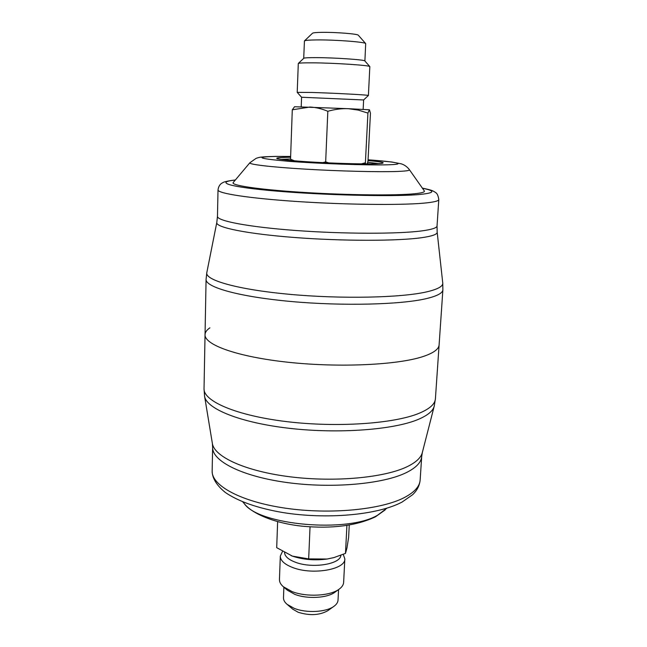 <?xml version="1.0" encoding="UTF-8"?>
<svg xmlns="http://www.w3.org/2000/svg" width="647" height="647" viewBox="0 0 647 647"><rect width="100%" height="100%" fill="white"/><g stroke="black" fill="none" stroke-linecap="round" stroke-linejoin="round"><path stroke-width="0.97" d="M422.855 356.61C397.695 364.948 339.707 367.763 288.708 362.32C237.603 356.918 204.331 344.843 205.042 334.677C204.331 344.843 237.603 356.918 288.708 362.32C339.707 367.763 397.695 364.948 422.855 356.61C433.417 353.108 438.828 349.202 439.103 344.891C438.828 349.202 433.417 353.108 422.855 356.61M410.586 194.084C389.098 195.677 340.354 194.884 298.607 192.086C256.77 189.304 230.55 185.204 233.211 182.543L249.871 162.753C248.23 164.354 270.495 167.055 304.923 169.118C339.279 171.18 379.239 172.159 397.428 171.455C405.976 171.115 409.972 170.541 409.43 169.724L424.303 190.889C425.249 192.256 420.679 193.316 410.586 194.084M301.227 106.698L301.583 97.244L363.622 99.961L368.402 95.489L369.833 66.592C370.116 65.347 334.523 62.969 312.808 62.832C303.855 62.767 299.019 62.977 298.299 63.471L297.216 92.375L311.644 92.464C333.771 93.087 369.938 95.028 368.402 95.489M298.299 63.471L303.758 58.279C304.422 57.818 308.579 57.599 316.221 57.623C334.709 57.664 364.94 59.759 364.851 60.947L369.833 66.592M303.718 58.319L304.438 40.923C305.23 40.324 309.395 39.993 316.925 39.92C335.324 39.718 365.418 42.023 365.692 43.6L364.892 60.988M304.438 40.923L312.509 33.232C313.164 32.73 316.302 32.439 321.931 32.358C335.631 32.132 357.945 33.919 358.317 35.229L365.692 43.6M369.388 109.78L367.925 113.088L358.26 110.095L348.215 108.68L369.388 109.78M294.555 106.731L348.215 108.68C341.373 108.461 334.572 109.335 327.827 111.3C322.028 108.801 316.084 107.378 309.978 107.03L292.29 109.804L294.555 106.739M301.583 97.252L297.216 92.375M322.74 162.632L325.667 161.879L328.838 162.915M291.296 160.545L290.535 159.186L294.434 160.82M367.221 163.909L367.997 161.006L370.448 113.29L369.494 109.82M361.366 163.877L365.393 162.777L365.636 163.909M327.827 111.3L325.667 161.879M292.29 109.804L290.535 159.186M367.925 113.088L365.393 162.777M209.887 327.835C206.741 329.962 205.131 332.243 205.042 334.677L206.078 279.415L206.805 272.654C204.759 280.102 237.619 289.573 289.589 294.328C341.462 299.116 401.059 297.798 426.575 291.894C437.752 289.298 443.146 286.314 442.75 282.949L437.17 232.136C437.421 234.311 432.309 236.155 421.812 237.675C397.865 241.129 342.708 241.21 294.579 237.498C246.353 233.81 215.346 227.323 216.794 222.511L206.805 272.654M340.856 555.304C340.573 564.216 312.436 568.794 295.655 562.324C288.505 559.647 284.817 556.404 284.567 552.611M343.258 554.35L344.827 558.927C345.627 569.489 312.63 575.312 292.929 567.613C284.575 564.427 280.361 560.593 280.305 556.105L282.504 551.438M344.827 558.927L343.638 582.34C343.492 584.799 342.012 587.064 339.19 589.134C330.31 596.024 306.452 597.31 291.991 591.56L283.289 586.692C280.661 584.387 279.383 582.001 279.455 579.534L280.305 556.105M339.19 589.134L334.871 592.248C327.253 598.143 307.05 599.235 294.741 594.326L287.317 590.169L283.289 586.692M338.559 589.587L338.033 600.092C337.904 602.373 336.529 604.452 333.925 606.336C326.153 612.248 306.298 613.283 294.183 608.334L287.033 604.29C284.599 602.187 283.418 599.995 283.483 597.715L283.879 587.201M333.925 606.336L327.714 610.752C319.448 615.321 309.606 615.823 298.178 612.264L292.84 609.231L287.033 604.29M333.803 557.617L327.091 559.032C314.774 560.65 303.208 559.687 292.395 556.129L291.223 555.692M277.636 521.652L276.706 547.677L292.395 556.129L308.668 558.895L327.091 559.032L334.078 557.536L345.482 553.395L346.938 548.106L348.62 537.439L349.259 525.049M308.668 558.895L310.042 526.852M345.482 553.395L346.913 525.429M437.04 225.94L438.795 199.567C438.706 201.055 433.611 202.252 423.494 203.174C399.741 205.317 345.191 204.711 297.175 201.516C249.063 198.338 217.473 193.364 218.015 189.927L217.465 216.349C216.899 220.886 248.286 226.992 296.091 230.51C343.808 234.036 398.051 234.06 421.731 230.906C431.824 229.556 436.927 227.898 437.04 225.94L437.17 232.136M205.042 334.677L204.031 388.669C203.287 401.116 236.106 415.536 286.524 421.609C336.852 427.732 394.152 423.712 419.159 413.263C429.648 408.88 435.067 404.043 435.407 398.77L442.888 289.759C442.685 293.051 437.275 295.986 426.648 298.55C401.334 304.672 342.643 306.209 290.94 301.486C239.139 296.795 205.398 287.179 206.078 279.415M368.014 160.569C385.677 162.227 387.901 163.319 374.702 163.837C358.923 164.265 321.244 162.931 297.539 161.071C273.657 158.984 270.373 157.722 287.672 157.278L290.6 157.253M290.543 158.976L280.717 159.364M235.29 180.068C214.335 182.155 228.981 187.08 276.552 191.1C323.904 195.151 390.845 196.777 417.258 194.698C434.744 193.186 436.474 191.035 422.442 188.237M368.054 159.793C396.716 161.855 408.2 164.281 387.561 164.807C367.69 165.397 318.542 163.659 288.101 161.249C257.765 158.555 253.875 156.954 276.423 156.428L290.632 156.453L275.671 156.404C258.242 156.825 259.39 157.431 256.147 158.321L249.871 162.753M289.581 160.383L291.174 160.359M367.318 163.618L370.076 163.901M378.996 163.651L367.698 162.268M420.146 480.042C419.579 485.63 417.064 490.531 412.576 494.745L402.062 502.064C377.694 515.085 326.67 519.614 282.86 512.553C257.829 508.243 238.662 501.554 225.366 492.504C215.322 484.401 212.159 476.904 212.151 470.959C211.432 485.501 240.838 501.773 285.739 508.227C330.56 514.745 381.859 509.618 404.844 497.308C414.638 492.052 419.733 486.293 420.146 480.042L421.715 456.386C421.334 462.265 416.231 467.66 406.413 472.569C383.364 484.077 331.782 488.76 286.702 482.492C241.525 476.297 211.933 460.915 212.645 447.263L212.37 443.421C214.197 456.758 245.27 471.218 290.05 476.799C334.758 482.427 384.658 477.704 407.278 466.633C416.013 462.362 421.027 457.68 422.321 452.585L434.21 406.211C432.997 410.999 427.683 415.398 418.253 419.402C393.861 429.778 338.826 434.016 289.484 428.33C240.053 422.701 206.191 408.726 204.573 396.182L212.37 443.421M385.224 509.86L375.422 516.84C356.327 525.809 331.976 528.931 302.375 526.197C274.902 523.407 251.926 513.589 244.34 503.706C258.897 525.218 347.795 533.209 377.622 515.198L386.922 508.178M382.159 163.359L374.564 163.828C361.155 164.184 331.701 163.303 308.376 161.823C283.839 160.367 274.773 158.353 277.417 158.685L277.595 158.798M218.015 189.927C218.702 184.476 222.253 182.98 221.832 183.19L223.272 182.397C222.77 182.486 225.981 181.006 235.371 179.979M368.054 159.777L391.783 161.993L401.302 163.845C404.545 164.872 407.254 166.837 409.43 169.724M438.795 199.567C437.728 192.418 435.302 192.725 435.002 192.094C432.956 191.148 433.579 190.38 422.378 188.14M442.888 289.759L442.75 282.949M217.465 216.349L216.794 222.511M363.153 109.408L363.622 99.953M435.407 398.77L434.21 406.211M244.34 503.706L242.795 501.886M212.151 470.959L212.645 447.263M204.031 388.669L204.573 396.182M421.715 456.386L422.321 452.585M333.561 557.682L334.078 557.536"/></g></svg>
